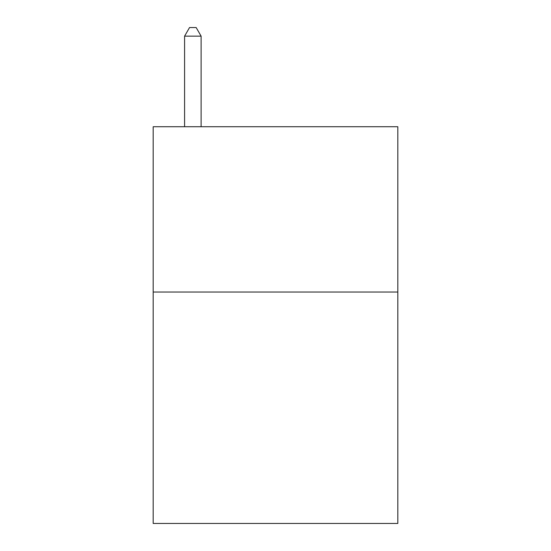 <?xml version="1.0" encoding="UTF-8"?>
<svg xmlns="http://www.w3.org/2000/svg" width="551" height="551" viewBox="0 0 551 551"><rect width="100%" height="100%" fill="white"/><g stroke="black" fill="none" stroke-linecap="round" stroke-linejoin="round"><path stroke-width="0.83" d="M397.822 292.03L397.822 523.45L153.178 523.45L153.178 126.73L397.822 126.73L397.822 292.03L153.178 292.03M201.115 126.73L201.115 36.146L184.585 36.146L184.585 126.73M184.585 36.146L189.544 27.55L196.156 27.55L201.115 36.146"/></g></svg>
